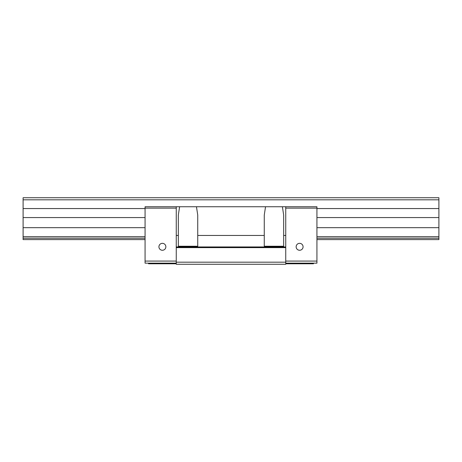 <?xml version="1.0" encoding="UTF-8"?>
<svg xmlns="http://www.w3.org/2000/svg" width="462" height="462" viewBox="0 0 462 462"><rect width="100%" height="100%" fill="white"/><g stroke="black" fill="none" stroke-linecap="round" stroke-linejoin="round"><path stroke-width="0.69" d="M176.253 206.745L176.253 264.264L285.747 264.264L285.747 206.745L145.068 206.745L145.068 263.155L176.253 263.155M148.533 263.155L148.533 263.779L176.253 263.779M285.747 263.779L313.467 263.779L313.467 263.155M285.747 261.076L316.932 261.076L316.932 263.155L285.747 263.155M316.932 261.076L316.932 208.131L285.747 208.131M303.072 246.8A3.465 3.465 0 0 1 299.607 250.265A3.465 3.465 0 0 1 296.142 246.8A3.465 3.465 0 0 1 299.607 243.335A3.465 3.465 0 0 1 303.072 246.8M176.253 261.076L145.068 261.076M176.253 208.131L145.068 208.131M165.858 246.8A3.465 3.465 0 0 1 162.393 250.265A3.465 3.465 0 0 1 158.928 246.8A3.465 3.465 0 0 1 162.393 243.335A3.465 3.465 0 0 1 165.858 246.8M316.932 208.131L316.932 206.745L285.747 206.745M196.465 206.745L197.736 215.055L197.736 235.458L264.264 235.458L264.264 215.055L265.535 206.745M197.736 235.458L197.736 246.246L178.332 246.246L178.332 215.055L179.602 206.745M264.264 235.458L264.264 246.246L283.668 246.246L283.668 235.458L285.747 235.458M285.747 246.939L176.253 246.939M178.332 235.458L176.253 235.458M282.397 206.745L283.668 215.055L283.668 235.458M285.747 262.185L176.253 262.185M285.747 247.632L176.253 247.632M316.932 239.593L438.9 239.593L438.9 197.736L23.1 197.736L23.1 239.593L145.068 239.593M438.9 238.207L316.932 238.207M145.068 238.207L23.1 238.207M438.9 236.683L316.932 236.683M145.068 236.683L23.1 236.683M438.9 227.674L316.932 227.674M145.068 227.674L23.1 227.674M438.9 217.567L316.932 217.567M145.068 217.567L23.1 217.567M438.9 208.558L316.932 208.558M145.068 208.558L23.1 208.558M438.9 199.815L23.1 199.815"/></g></svg>

